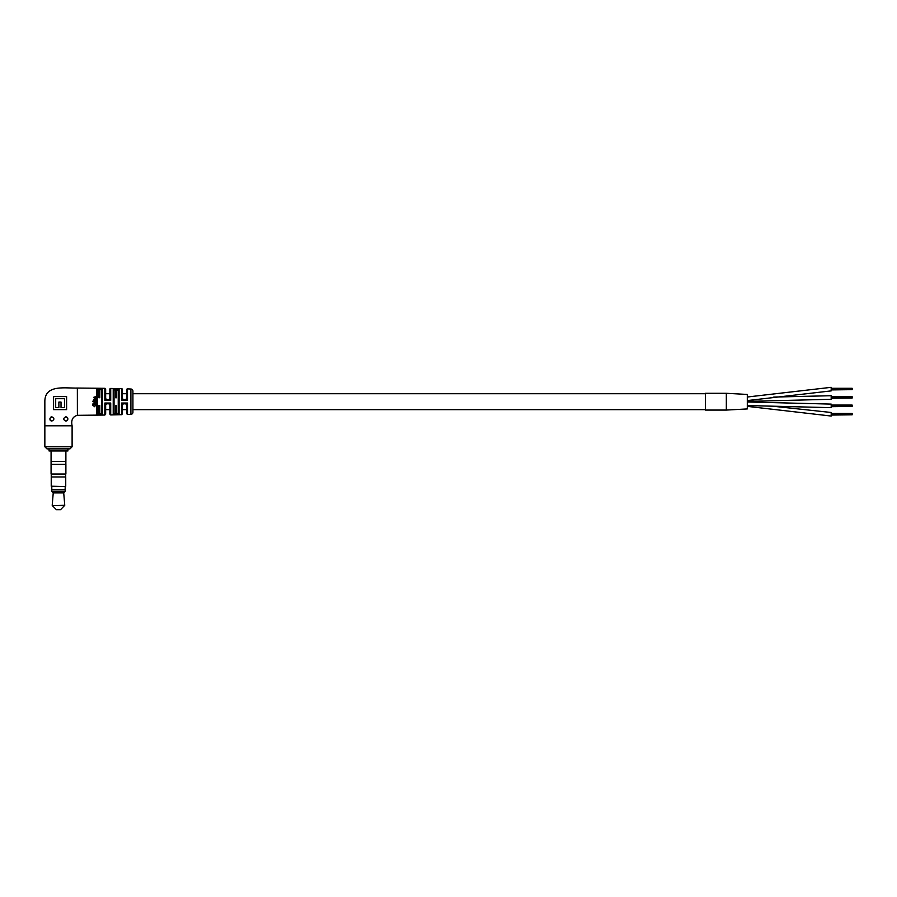 <?xml version="1.0" encoding="UTF-8"?>
<svg xmlns="http://www.w3.org/2000/svg" width="897" height="897" viewBox="0 0 897 897"><rect width="100%" height="100%" fill="white"/><g stroke="black" fill="none" stroke-linecap="round" stroke-linejoin="round"><path stroke-width="1.35" d="M705.367 393.716L132.924 393.716M126.634 393.716L122.429 393.716L122.429 389.533L122.429 397.909A1.682 1.682 0 0 0 124.111 399.591L124.952 399.591A1.682 1.682 0 0 0 126.634 397.909L126.634 389.724A0.841 0.841 0 0 1 127.497 388.883L130.906 389.018A2.097 2.097 0 0 1 132.924 391.114L132.924 412.261A2.097 2.097 0 0 1 130.906 414.358L130.906 389.018M109.849 393.716L105.655 393.716L105.655 389.163L105.655 397.909A1.682 1.682 0 0 0 107.337 399.591L108.178 399.591A1.682 1.682 0 0 0 109.849 397.909L109.849 389.264A0.841 0.841 0 0 1 110.712 388.435L121.622 388.693A0.841 0.841 0 0 1 122.429 389.533M705.367 409.66L132.924 409.66M126.634 409.66L122.429 409.66L122.429 413.842L122.429 405.466L121.622 403.033L127.497 403.033L126.634 405.466A1.682 1.682 0 0 0 124.952 403.785L124.111 403.785A1.682 1.682 0 0 0 122.429 405.466M109.849 409.66L105.655 409.66L105.655 414.212L105.655 405.466L104.837 403.033L110.712 403.033L109.849 405.466A1.682 1.682 0 0 0 108.178 403.785M747.302 401.979L831.183 404.099L831.183 407.664L747.302 405.545M773.763 397.057L831.183 395.712L831.183 399.277L747.302 401.396M773.719 406.307L831.183 412.485L831.183 416.051L747.302 406.363L831.183 416.051M705.367 393.301L705.367 410.075L726.335 410.075L747.302 408.931L747.302 394.445L726.335 393.301L726.335 410.075L726.335 393.301L705.367 393.301M747.302 397.012L831.183 387.325L831.183 390.89L747.302 400.578L831.183 390.89M831.183 413.461L852.15 413.461L852.15 414.806L831.183 414.806M852.15 414.268L831.183 414.268L852.15 414.268M852.15 413.73L831.183 413.73M852.15 414.806L831.183 415.076M831.183 405.074L852.15 405.074L852.15 406.419L831.183 406.419M852.15 405.881L831.183 405.881L852.15 405.881M852.15 405.343L831.183 405.343M852.15 406.419L831.183 406.689M831.183 396.687L852.15 396.687L852.15 398.033L831.183 398.033M852.15 397.494L831.183 397.494L852.15 397.494M852.15 396.956L831.183 396.956M852.15 398.033L831.183 398.302M831.183 388.3L852.15 388.3L852.15 389.646L831.183 389.646M852.15 389.107L831.183 389.107M852.15 388.569L831.183 388.569M852.15 389.096L831.183 389.096M852.15 389.646L831.183 389.915M96.114 404.625L94.477 406.711L92.716 404.625L94.454 406.307L96.114 404.625L94.477 406.565L92.615 405.141M96.214 402.753L94.017 403.157L96.214 404.155L92.514 404.155L94.017 403.717L93.636 403.045L94.634 402.316L96.214 402.316L94.028 403.202L94.645 403.717M96.214 401.194L93.68 401.217M92.907 401.105L92.907 401.688M94.028 399.58L96.214 400.522L93.68 400.522L94.611 398.694L96.214 399.12L94.69 399.12M96.214 396.519L95.542 398.223L94.611 396.979L94.185 397.943L93.636 397.349L96.214 396.519L93.636 397.483M95.912 397.091L95.542 398.223M114.042 413.461L115.679 413.932L113.224 414.818L119.099 414.683L113.224 414.818L114.042 413.461L114.042 389.915L113.224 388.547L119.099 388.693L113.224 388.547L115.679 389.444L115.724 397.786M105.655 389.163A0.841 0.841 0 0 0 104.837 388.323L77.389 388.053L77.389 415.322L77.355 388.053C65.156 388.379 45.433 384.342 44.85 400.869L44.85 425.806L72.108 425.806C70.93 420.132 72.679 416.634 77.355 415.322L104.837 415.053L104.837 403.033L107.292 403.785A1.682 1.648 -90 0 0 105.644 405.377M109.871 405.354A1.682 1.637 90 0 0 108.234 403.785L110.712 403.033L110.712 414.941L121.622 414.683L121.622 403.033L124.078 403.785A1.682 1.659 -90 0 0 122.418 405.377M126.656 405.343A1.682 1.637 90 0 0 125.019 403.785L127.497 403.033L127.497 414.492L130.906 414.358M126.634 397.909L127.497 400.342L121.622 400.342L122.429 397.909M109.849 397.909L110.712 400.342L104.837 400.342L105.655 397.909M65.75 416.847A2.097 2.097 0 0 1 67.847 418.944A2.097 2.097 0 0 1 65.75 421.041C68.385 419.628 68.385 418.237 65.75 416.847C63.104 418.282 63.104 419.684 65.75 421.041L67.152 420.502M51.88 421.041C54.538 419.617 54.538 418.226 51.88 416.847C49.234 418.271 49.234 419.661 51.88 421.041A2.097 2.097 0 0 1 49.985 419.83M58.484 448.87L46.947 448.87L44.85 446.773L72.108 446.773L70.011 448.87L58.484 448.87M53.573 396.586L66.602 396.586L66.602 409.637L53.573 409.637L53.573 396.586L66.602 396.586L66.602 403.022M66.602 405.052L66.602 409.637L53.573 409.637L53.573 403.011M49.043 448.87L49.043 450.967L67.914 450.967L67.914 448.87L70.011 448.87M127.497 409.66L127.497 414.492L126.634 413.652L126.634 405.466M108.234 403.785L107.292 403.785L108.234 403.785M110.712 414.941L109.849 414.111L109.849 405.466M114.031 413.652L118.236 413.315L118.236 390.06L118.236 393.716L118.258 389.825L119.099 388.693L119.099 414.683L116.632 413.909L118.258 413.551L119.099 414.683L119.099 409.66M101.462 413.674L101.462 389.702L102.314 388.345L102.314 415.031L99.847 414.235L101.484 413.898L102.314 415.031L96.439 415.109L97.257 413.954L97.268 409.66L97.268 413.764L101.484 413.898M99.791 397.786L99.847 389.141L98.905 389.13L98.95 397.786M97.257 413.954L98.905 414.246L96.439 415.109L96.439 388.266L97.268 389.612L97.268 413.764M96.114 404.536L96.259 405.209M94.017 403.157L94.645 403.661L94.017 403.157M92.514 404.076L96.214 404.155M94.017 399.636L94.678 399.199L94.017 399.636L94.667 400.084M93.636 399.49L94.611 398.694M94.611 398.784L96.214 398.784M94.667 400.129L96.214 400.129M94.028 397.427L94.185 398.055M95.004 396.967L95.486 397.92L95.878 397.449L95.004 396.967L95.878 397.449M101.484 389.477L99.847 389.141L102.314 388.345L96.439 388.266L98.905 389.13L97.257 389.421M105.644 397.999A1.682 1.648 -90 0 0 107.292 399.591L104.837 400.342L104.837 388.323M110.712 388.435L110.712 400.342L108.234 399.591A1.682 1.637 90 0 0 109.871 398.021M116.565 397.786L116.632 389.466L119.099 388.693L119.099 393.716M122.418 397.999A1.682 1.659 -90 0 0 124.078 399.591L121.622 400.342L121.622 388.693M127.497 388.883L127.497 400.342L125.019 399.591A1.682 1.637 90 0 0 126.656 398.033M114.042 389.915L115.724 389.915M114.031 389.724L118.258 389.825M116.565 390.06L118.236 390.06M107.337 403.785A1.682 1.682 0 0 0 105.655 405.466M97.268 389.612L98.95 389.612M99.791 389.702L101.462 389.702M66.602 409.637L59.998 409.637M57.307 407.518L55.692 407.518L55.692 398.705L64.483 398.705L55.692 398.705M64.483 403.056L64.483 406.386M64.483 398.705L64.483 407.518L61.018 407.518L61.018 402.058L58.877 402.058L58.877 407.518L55.692 407.518M64.483 407.518L61.018 407.518L61.018 402.058L58.877 402.058M50.456 417.408A2.097 2.097 0 0 1 51.88 416.847M64.629 505.616L52.329 505.616L56.388 509.675L60.581 509.675L64.752 505.291L63.721 492.902L53.237 492.902L51.768 491.22L51.768 489.549L65.189 489.549L65.189 491.22L51.768 491.22M52.329 505.616L64.752 505.291M65.313 486.611L51.23 486.196L65.313 486.611M51.073 450.967L51.073 474.031L65.885 474.031L65.885 464.388L51.073 464.388M65.885 450.967L65.885 461.45L51.073 461.45M65.862 461.45L65.862 464.388M51.241 474.031L51.23 486.196M65.716 474.031L65.716 476.969M65.739 486.196L65.739 476.969L51.23 476.969M51.791 486.611L51.791 489.549M65.167 486.611L65.167 489.549M63.721 492.902L65.189 491.22M53.237 492.902L52.205 505.291M831.183 395.712L773.752 397.068M113.224 414.818L113.224 388.547M96.439 388.266L102.314 388.345M96.439 415.109L102.314 415.031M115.724 405.422L115.724 413.461M116.565 413.315L116.565 405.422M98.95 405.422L98.95 413.764M99.791 413.674L99.791 405.422M44.85 425.806L44.85 446.773M72.108 425.806L72.108 446.773M104.837 415.053L105.655 414.212M107.292 399.591L108.234 399.591M125.019 403.785L124.078 403.785M121.622 414.683L122.429 413.842M124.078 399.591L125.019 399.591"/></g></svg>
